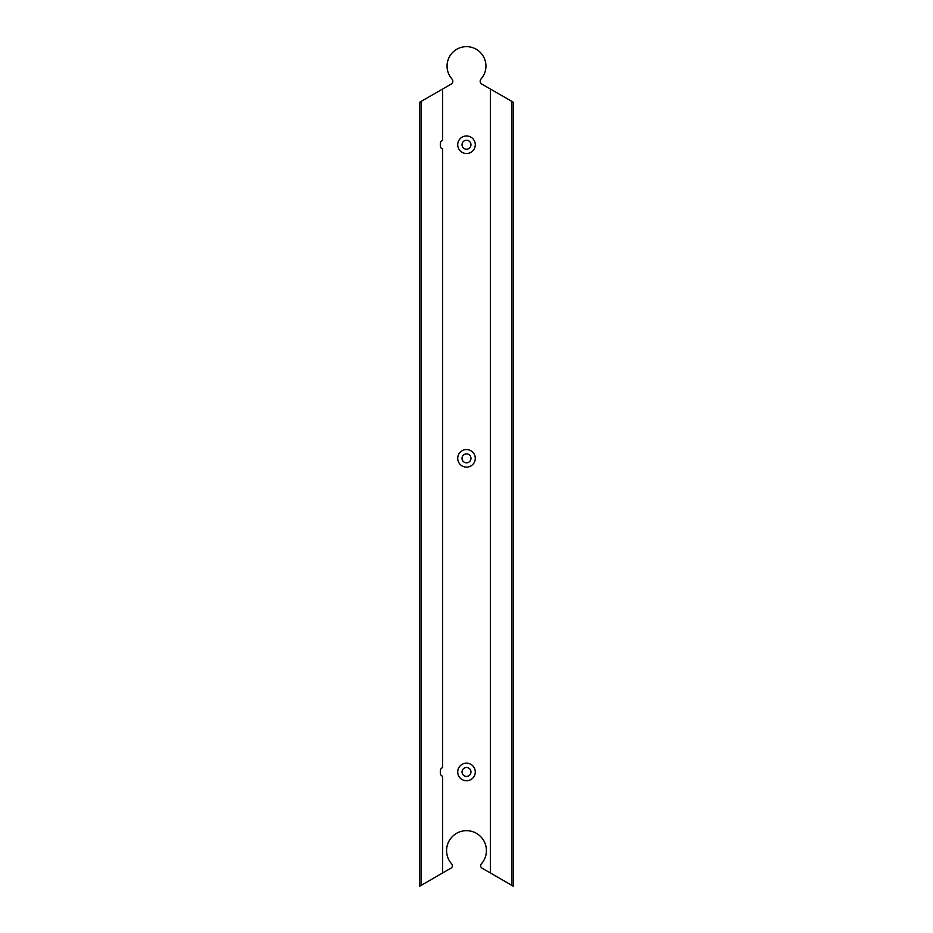 <?xml version="1.0" encoding="UTF-8"?>
<svg xmlns="http://www.w3.org/2000/svg" width="933" height="933" viewBox="0 0 933 933"><rect width="100%" height="100%" fill="white"/><g stroke="black" fill="none" stroke-linecap="round" stroke-linejoin="round"><path stroke-width="1.4" d="M490.338 872.95L513.547 886.35L513.547 102.397L481.825 84.087A3.289 3.289 0 0 1 481.008 79.037A19.441 19.441 0 0 0 466.5 46.65A19.441 19.441 0 0 0 451.992 79.037A3.289 3.289 0 0 1 451.175 84.087L419.453 102.397L419.453 886.35L450.942 868.168A2.822 2.822 0 0 0 451.642 863.853A19.92 19.92 0 0 1 466.5 830.673A19.92 19.92 0 0 1 481.358 863.853A2.822 2.822 0 0 0 482.058 868.168L490.338 872.95L490.338 88.997M511.972 101.487L511.972 885.44M466.5 780.734A8.782 8.782 0 0 1 457.718 771.953A8.782 8.782 0 0 1 466.5 763.171A8.782 8.782 0 0 1 475.282 771.953A8.782 8.782 0 0 1 466.5 780.734M466.5 153.513A8.782 8.782 0 0 1 457.718 144.732A8.782 8.782 0 0 1 466.5 135.95A8.782 8.782 0 0 1 475.282 144.732A8.782 8.782 0 0 1 466.5 153.513M466.5 467.118A8.782 8.782 0 0 1 457.718 458.348A8.782 8.782 0 0 1 466.5 449.566A8.782 8.782 0 0 1 475.282 458.348A8.782 8.782 0 0 1 466.5 467.118M442.662 872.95L442.662 776.268A3.289 3.289 0 0 1 440.318 773.107L440.318 770.798A3.289 3.289 0 0 1 442.662 767.637L442.662 149.047A3.289 3.289 0 0 1 440.318 145.886L440.318 143.577A3.289 3.289 0 0 1 442.662 140.417L442.662 88.997M421.028 885.44L421.028 101.487M466.5 767.486A4.467 4.467 0 0 0 462.033 771.953A4.467 4.467 0 0 0 466.5 776.419A4.467 4.467 0 0 0 470.967 771.953A4.467 4.467 0 0 0 466.5 767.486M466.5 453.87A4.467 4.467 0 0 0 462.033 458.348A4.467 4.467 0 0 0 466.5 462.815A4.467 4.467 0 0 0 470.967 458.348A4.467 4.467 0 0 0 466.5 453.87M466.5 140.265A4.467 4.467 0 0 0 462.033 144.732A4.467 4.467 0 0 0 466.5 149.198A4.467 4.467 0 0 0 470.967 144.732A4.467 4.467 0 0 0 466.5 140.265"/></g></svg>
